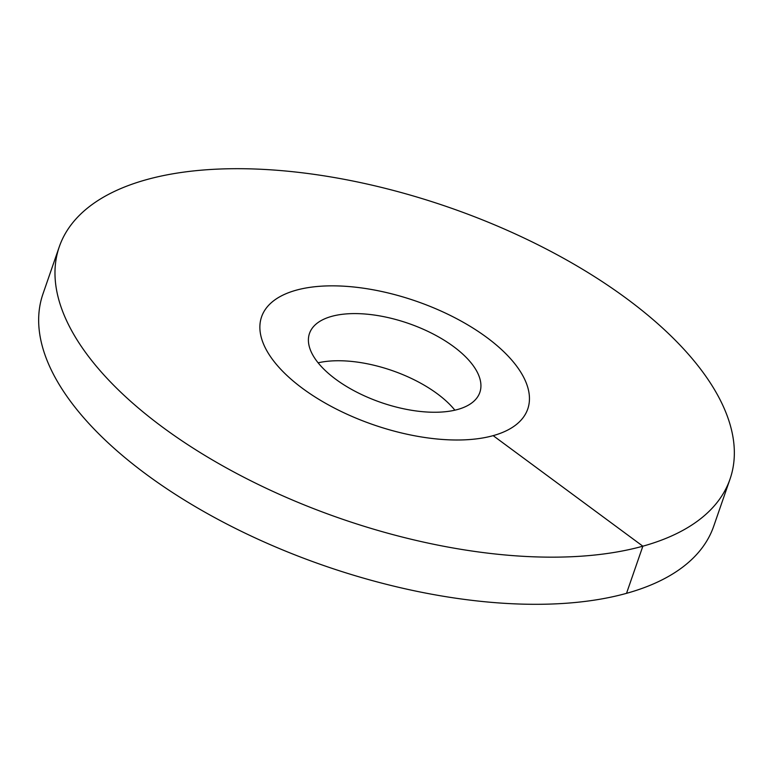 <?xml version="1.0" encoding="UTF-8"?>
<svg xmlns="http://www.w3.org/2000/svg" width="773" height="773" viewBox="0 0 773 773"><rect width="100%" height="100%" fill="white"/><g stroke="black" fill="none" stroke-linecap="round" stroke-linejoin="round"><path stroke-width="1.16" d="M454.882 410.183A90.141 41.848 -160.9 0 0 437.238 393.728A90.141 41.848 19.1 0 0 318.118 362.817M486.7 337.386A140.841 65.386 -160.9 0 1 527.746 409.014A140.841 65.386 -160.9 0 1 438.339 439.122A140.841 65.386 -160.9 0 1 302.63 388.471A140.841 65.386 19.1 0 1 261.574 316.843A140.841 65.386 -160.9 0 1 296.175 290.204A140.841 65.386 19.1 0 1 453.954 317.278A140.841 65.386 19.1 0 1 527.746 409.014A140.841 65.386 19.1 0 1 493.155 435.643A140.841 65.386 -160.9 0 1 335.366 408.569A140.841 65.386 -160.9 0 1 261.574 316.843A140.841 65.386 19.1 0 1 350.99 286.725A140.841 65.386 19.1 0 1 486.7 337.386M453.567 346.575A90.141 41.848 -160.9 0 1 479.84 392.423A90.141 41.848 -160.9 0 1 422.609 411.69A90.141 41.848 -160.9 0 1 335.762 379.272A90.141 41.848 19.1 0 1 309.49 333.434A90.141 41.848 19.1 0 1 366.711 314.157A90.141 41.848 19.1 0 1 453.567 346.575M626.526 593.335A354.923 164.765 -160.9 0 1 228.914 525.109A354.923 164.765 -160.9 0 1 42.959 293.943L59.279 246.79A354.923 164.765 -160.9 0 1 146.474 179.665A354.923 164.765 19.1 0 1 544.086 247.891A354.923 164.765 19.1 0 1 730.041 479.057L713.721 526.21A354.923 164.765 19.1 0 1 626.526 593.335L642.856 546.192A354.923 164.765 -160.9 0 1 245.244 477.956A354.923 164.765 -160.9 0 1 59.279 246.79M493.155 435.643L642.856 546.192A354.923 164.765 19.1 0 0 730.041 479.057"/></g></svg>
